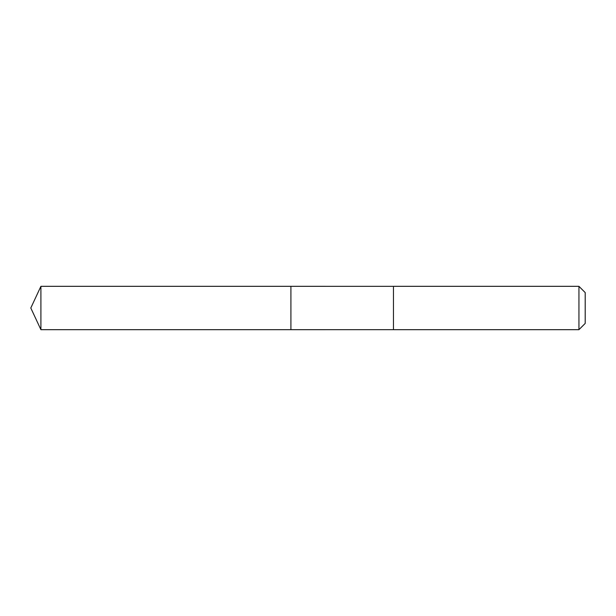 <?xml version="1.0" encoding="UTF-8"?>
<svg xmlns="http://www.w3.org/2000/svg" width="616" height="616" viewBox="0 0 616 616"><rect width="100%" height="100%" fill="white"/><g stroke="black" fill="none" stroke-linecap="round" stroke-linejoin="round"><path stroke-width="0.92" d="M290.906 302.818L290.906 286.325L40.91 286.325L40.91 329.675L290.906 329.675L290.906 286.325L393.455 286.332L393.455 329.668L290.906 329.675L290.906 302.818M393.455 286.325L393.455 329.675L578.94 329.675L578.94 286.325L393.455 286.325M578.94 286.325L585.2 292.585L585.2 323.415L578.94 329.675M290.906 329.675L40.91 329.675L30.8 308L40.91 329.675M30.8 308L40.91 286.325"/></g></svg>
